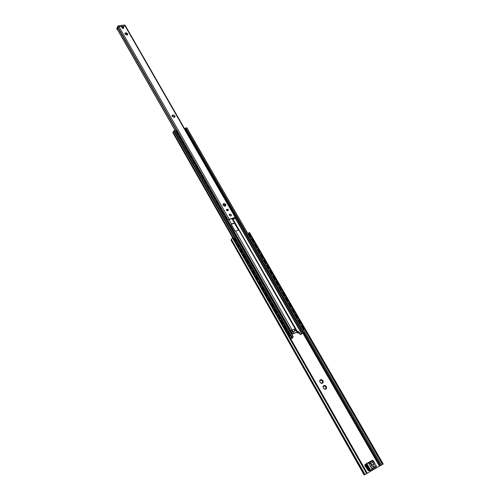 <?xml version="1.0" encoding="UTF-8"?>
<svg xmlns="http://www.w3.org/2000/svg" width="500" height="500" viewBox="0 0 500 500"><rect width="100%" height="100%" fill="white"/><g stroke="black" fill="none" stroke-linecap="round" stroke-linejoin="round"><path stroke-width="0.75" d="M326.244 388.831L324.781 389.312L323.2 387.912L323.25 386.012L324.487 385.406L326.238 386.45L326.594 388.431L326.144 388.819L325.919 387.425M326.106 388.469L326.55 388.225M326.463 388.2L325.913 388.331M326.35 387.137L325.875 387.475L326.163 388.137M326.1 387.287L325.6 386.662L325.956 386.388L325.425 386.744L324.269 385.725M325.056 385.619L325.675 386.556M324.344 385.506L324.025 386.275L323.106 386.275L323.869 386.413M323.125 386.55L323.225 387.7M323.619 388.431L324.619 389.162M325.125 389.369L325.138 388.881M326.144 388.819L325.181 389.081M321.575 383.45L321.769 383M322.8 382.938L322.544 381.562M322.738 381.413L320.906 379.856M320.513 380.538L319.744 380.4L320.669 380.4L321 379.6L321.694 379.75L321.325 380.125M321.694 379.75L323.106 380.988L323.225 382.55L321.825 383.481L319.837 382.025L319.725 380.462L320.106 380.131M322.744 382.594L323.181 382.344M323.094 382.319L322.55 382.456M322.994 381.262L322.506 381.606L322.794 382.262M321.681 379.844L322.312 380.688M320.075 380.069L320.981 379.637M319.844 381.838L319.762 380.669M320.256 382.537L321.25 383.269M322.875 382.944L321.812 383.194M231.35 239.338L232.494 237.963L233.419 238.269L366.812 472.475L366.637 473.612L365.037 474.519L231.412 239.4M366.931 473.006L366.812 472.475M365.056 474.506L364.169 475L230.987 240.019L364.412 474.869M366.763 473.494L383.25 463.988L382.681 463.281L382.212 463.55L382.481 464.425M247.994 233.819L248.85 232.887L249.262 233.275L249.675 232.994L382.681 463.281M249.675 232.994L249.519 232.475M231.419 239.456L230.987 240.019M248.9 233L382.319 464.125L248.906 233.006M290.719 338.812L292.419 338.088L292.594 337.35M291.775 334.256L298.081 331.581L299.1 332.031L300.312 334.144L300.044 334.394L298.825 332.281L297.812 331.831L291.831 334.356M300.312 334.144L300.656 334.438L300.044 334.394M227.581 220.925L292.213 334.069M290.587 338.581L293.087 336.863L290.738 338.663L292.688 337.837M297.481 331.669L296.694 330.281L291.762 332.406L290.75 330.637L294.144 329.281M300.656 334.438L304.538 332.081L300.387 334.688M304.525 331.994L186.85 127.794L185.731 127.975L185.238 128.575L302.887 332.912L185.238 128.575L185.081 129.113M303.369 332.762L302.881 333.206L303.375 332.762M295.837 330.506L294.887 328.85L293.281 329.744M294.887 328.85L295.688 328.544L232.519 218.456M294.837 328.875L291.788 330.156L292.725 331.838M290.763 330.631L295.681 328.519M235 223.269L238.569 230.156L235.525 231.125L235 230.938L231.281 224.431L231.481 223.956L234.531 223.006L235 223.269L295.075 328.638M234.8 223.531L234.306 223.3L231.238 224.262M293.169 336.838L175.356 130.387L174.219 130.569L173.775 131.075L291.581 337.688L173.775 131.075M173.819 131.144L172.869 132.725L232.744 237.894M233.956 218.906L234.944 217.706L228.9 219.569L227.556 220.881L229.175 219.219L235.2 217.362L235.631 217.375L235.394 217.819L233.806 218.912M174.681 116.181L173.544 115.4M173.575 115.344L174.981 116.025L174.488 116.25L175.087 116.85L174.269 116.806L174.475 117.331L172.188 116.269L172.681 116.044L172.081 115.444L172.9 115.487L172.7 114.963L173.512 115.456L172.794 115.256M127.425 33.988L125.688 33.138M225.669 205.613L225.356 204.869M225.562 204.75L224.419 203.825M224.331 203.994L223.556 203.738M228.069 210.469L226.494 209.638C227.362 209.081 227.887 209.363 228.069 210.469L227.706 210.787L226.494 209.631M173.431 117.281L173.594 116.95M174.762 116.95L174.488 116.294M174.262 117.456L174.269 116.838M174.219 115.344L174.037 115.681L174.219 115.344M172.831 115.531L172.175 115.7M172.65 116.081L172.206 116.438M127.206 34.856L125.725 34.613L124.919 33.212L125.738 33.263L125.55 32.806L127.056 33.188L127.863 34.588L127.044 34.538L127.1 35.112M127.537 34.681L127.294 34.1M127.05 35.112L127.05 34.575M125.688 33.306L125.1 33.494M125.463 33.794L125.056 34.15M225.144 206.2L225.162 205.494M223.412 204.869L222.913 204.056L223.725 204.094L223.512 203.487L225.05 203.863L225.837 204.6L225.362 204.838L225.975 205.506L225.162 205.469L225.381 206.081L223.844 205.7L223.05 204.969L223.481 204.769L223.044 205.1M224.269 206.088L224.462 205.712M223.675 204.137L222.938 204.275M122.794 28.388L123.25 28.331M121.919 27.719L122.188 28.106M123.238 28.406L122.031 27.969C120.481 25.669 125.5 27.487 123.238 28.406M230.894 216.025C232.794 212.987 226.594 214.875 230.894 216.025M235.631 217.375L125.475 25.956L118.956 26.637L118 27.306L117.35 29.094L175.162 130.356M227.938 210.875C229.844 207.856 223.644 209.719 227.938 210.875M117.5 29.594L117.35 29.094M227.556 220.881L227.138 221.056M227.731 220.863L228.125 220.706M369.806 461.794L371.95 460.6M368.45 462.6L369.531 462.488L369.125 462.225L370.312 463.1L369.3 463.681L368.45 462.6L365.462 464.375L366.206 466.406L368.581 469.831L370.169 470.487L370.425 469.819L366.925 463.738L368.45 462.6M372.163 460.981L372.45 461.881L372.056 460.538L369.087 462.238M372.056 460.538L372.694 460.175L373.544 461.25L372.55 461.819L373.856 463.944L373.956 466.206C373.038 466.906 372.181 466.625 371.388 465.363L371.388 465.363C373.619 467.281 374.481 466.788 373.956 463.875L371.969 465.019M367.312 463.263L368.237 462.731M372.031 460.556L372.056 461.019L370.244 462.062L370.2 461.662L371.969 460.644M369.131 462.225L370.2 461.662M371.637 464.644L370.244 462.062M366.706 463.95L370.225 470.106L372.019 469.444L372.006 468.406L371.75 469.338M369.175 470.994L367.844 470.25L366.3 467.537L367.844 470.25L369.444 470.894L376.256 466.994L376.25 465.956L372.006 468.406L369.05 463.856L371.744 468.556M367.056 463.925L366.344 464.425L366.981 465.756L366.406 465.9L365.931 464.606L366.719 465.988C367.469 465.406 367.356 464.85 366.375 464.312L364.95 464.613L368.406 462.631M373.6 461.25L376.25 465.956L373.6 461.25M373.581 461.231L372.694 460.175M366.438 465.981L367.556 466.819L366.312 467.531L365.487 466.819L364.744 464.787L365.462 466.819L366.438 465.981M125.5 33.725L125.812 34.081L126.163 33.263M125.531 26.056L118.863 26.65L118.031 27.231L117.362 29.519M127.031 34.975L125.812 34.081M122.231 28.062L122.794 28.319M296.831 331.975L297.887 333.15L299.044 332.663M299.069 332.706L297.775 333.25L296.7 332.031M287.306 331.525L288.069 331.9L289.694 334.756L289.744 335.806L289.262 336.25M289.225 336.188L289.513 334.831L287.881 331.981L287.288 331.531L286.788 331.912M303.494 330.056L303.619 328.869L301.394 325.613L302.175 325.975L303.8 328.787L303.525 330.119M292.45 335.438L292.031 334.256M302.188 327.413L302.575 328.094M301.531 326.662L301.994 326.781L303.019 329.237M288.562 332.769L289.3 334.062M288.406 333.188L287.206 332.644M288.806 335.456L288.894 334.188M298.95 321.806L299.337 322.481M298.3 321.056L299.831 323.025L299.781 323.625M285.325 327.081L286.056 328.369M285.163 327.5L284.081 327.156M285.562 329.762L285.644 328.494M295.731 316.219L296.119 316.894M295.087 315.481L296.606 317.438L296.556 318.031M282.094 321.419L282.825 322.7M282.337 324.094L282.488 323.231L281.644 321.606L280.75 321.306M292.525 310.656L292.906 311.331M291.881 309.925L292.337 310.038L293.35 312.469M278.881 315.781L279.606 317.056M279.119 318.45L279.269 317.587L278.431 315.969L277.544 315.675M289.331 305.125L289.713 305.794M288.694 304.4L290.2 306.331L290.156 306.931M275.681 310.169L276.406 311.444M275.531 310.594L274.35 310.069M275.919 312.831L275.994 311.569M286.15 299.613L286.531 300.275M285.519 298.9L285.969 299L286.975 301.419M272.5 304.587L273.219 305.85M272.35 305.012L271.169 304.488M272.738 307.238L272.806 305.975M282.987 294.125L283.369 294.788M282.362 293.419L283.85 295.325L282.731 293.606L283.806 295.925M269.331 299.025L270.044 300.281M269.562 301.669L269.706 300.806L268.881 299.212L268.006 298.938M279.837 288.663L280.212 289.325M279.219 287.962L280.7 289.862L280.656 290.462M266.175 293.494L266.887 294.744M266.406 296.131L266.544 295.262L265.725 293.675L264.856 293.406M276.7 283.225L277.075 283.881M276.087 282.538L276.525 282.625L277.519 285.019M263.031 287.981L263.744 289.225M263.263 290.613L263.4 289.744L262.587 288.163L261.719 287.9M273.581 277.812L273.95 278.469M272.969 277.131L273.406 277.219L274.394 279.606M259.906 282.494L260.613 283.738M260.138 285.119L260.269 284.25L259.462 282.681L258.6 282.419M270.469 272.425L270.844 273.075M269.862 271.744L271.325 273.606L271.288 274.212M256.794 277.031L257.494 278.269M257.019 279.65L257.156 278.775L256.35 277.219L255.494 276.962M267.375 267.056L267.744 267.706M266.775 266.388L268.225 268.238L268.188 268.844M253.694 271.594L254.394 272.825M253.919 274.206L254.05 273.331L253.25 271.781L252.4 271.531M264.294 261.712L264.662 262.356M263.706 261.05L265.138 262.887L264.05 261.212L265.106 263.494M250.606 266.181L251.306 267.406M250.831 268.788L250.963 267.913L250.169 266.363L249.319 266.125M261.225 256.394L261.594 257.038M260.65 255.738L262.069 257.569L262.038 258.175M247.531 260.794L248.231 262.013M247.763 263.387L247.887 262.512L247.094 260.975L246.25 260.738M258.175 251.1L258.538 251.737M257.587 250.456L259.012 252.269L258.981 252.875M244.475 255.431L245.169 256.644M244.7 258.019L244.825 257.137L244.037 255.613L243.2 255.375M255.131 245.825L255.494 246.462M254.706 245.35L255.969 246.994L255.938 247.6M241.431 250.087L242.119 251.294M241.656 252.669L241.775 251.788L240.994 250.269L240.156 250.044M252.106 240.575L252.463 241.213M251.525 239.944L252.938 241.737L252.906 242.344M238.4 244.769L239.088 245.975M238.625 247.344L238.738 246.462L237.963 244.95L237.131 244.731M283.969 326.962L284.65 327.025L285.719 328.906M272.825 307.031L271.2 304.55M302.1 327.275L302.625 328.194M298.863 321.662L299.387 322.575M295.637 316.081L296.163 316.988M292.431 310.519L292.956 311.425M289.237 304.981L289.756 305.881M286.062 299.469L286.575 300.369M282.894 293.981L283.412 294.875M279.744 288.519L280.256 289.413M276.606 283.081L277.119 283.969M273.488 277.669L273.994 278.55M270.375 272.281L270.881 273.156M267.281 266.913L267.787 267.787M264.2 261.569L264.7 262.438M261.131 256.25L261.631 257.113M258.075 250.956L258.575 251.812M255.037 245.681L255.531 246.537M252.006 240.431L252.5 241.287M301.581 325.538L301.062 325.844M300.25 324.438L300.375 323.25L298.756 320.45L297.831 320.244M297.025 318.85L297.15 317.656L295.538 314.862L294.619 314.669M293.819 313.281L293.931 312.081L292.331 309.306L291.419 309.119M290.619 307.738L290.738 306.537L289.137 303.775L288.231 303.594M287.438 302.219L287.55 301.019L285.963 298.269L285.062 298.1M284.269 296.725L284.381 295.525L282.8 292.787L281.9 292.625M281.119 291.256L281.225 290.056L279.65 287.331L278.762 287.169M277.975 285.812L278.081 284.606L276.512 281.894L275.631 281.744M274.85 280.394L274.95 279.188L273.394 276.488L272.856 276.081L272.512 276.344M271.737 274.994L271.837 273.788L270.287 271.1L269.756 270.7L269.413 270.963M268.637 269.625L268.738 268.412L267.188 265.738L266.325 265.606M265.556 264.275L265.65 263.062L264.113 260.4L263.594 260.006L263.25 260.275M262.481 258.95L262.575 257.738L261.044 255.081L260.188 254.969M259.425 253.644L259.513 252.431L257.987 249.788L257.488 249.406L257.137 249.681M256.381 248.363L256.469 247.15L254.95 244.519L254.456 244.144L254.106 244.419M253.35 243.106L253.431 241.894L251.919 239.275L251.431 238.9L251.081 239.181M249.088 235.35L249.45 235.981M248.512 234.725L248.925 234.781L249.894 237.113M248.994 235.2L249.481 236.056M235.381 239.475L236.062 240.675M235.656 240.8L234.725 239.412L234.119 239.438M234.725 239.412L235.65 240.981M235.6 242.044L235.719 241.163M234.244 238.294L234.887 238.612L236.394 241.256L236.05 242.825M250.331 237.875L250.413 236.656L248.425 233.681L249.094 233.988L250.594 236.6L250.387 237.969M235.987 242.725L236.206 241.319L234.7 238.669L234.219 238.294L233.731 238.762M248.606 233.619L248.075 233.962M298.181 320.012L298.944 320.369L300.556 323.169L300.287 324.5M285.981 330.494L286.262 329.131L284.637 326.287L284.05 325.844L283.556 326.238M284.237 325.769L286.45 329.056L286.494 330.1L286.019 330.556M295.138 314.363L297.331 317.581L297.062 318.913M282.75 324.819L283.025 323.456L281.413 320.625L280.831 320.188L280.338 320.581M281.019 320.112L283.212 323.381L283.263 324.431L282.787 324.888M291.769 308.881L292.512 309.237L294.119 312.013L293.856 313.344M279.531 319.175L279.806 317.806L278.2 314.988L277.625 314.556L277.131 314.956M277.644 314.556L278.387 314.913L279.994 317.731L280.044 318.781L279.575 319.244M288.587 303.356L289.325 303.706L290.919 306.469L290.656 307.806M276.331 313.55L276.6 312.181L275 309.381L274.438 308.95L273.938 309.35M274.625 308.875L276.788 312.106L276.837 313.156L276.369 313.625M285.587 297.781L287.731 300.95L287.475 302.288M273.144 307.956L273.406 306.581L271.819 303.794L271.256 303.369L270.763 303.775M271.275 303.363L272.006 303.719L273.594 306.506L273.65 307.556L273.188 308.031M282.425 292.306L284.562 295.456L284.312 296.8M269.969 302.387L270.231 301.006L268.65 298.231L268.094 297.806L267.6 298.225M268.113 297.806L268.837 298.156L270.419 300.938L270.469 301.988L270.012 302.462M279.119 286.919L279.831 287.262L281.406 289.988L281.156 291.331M266.812 296.837L267.069 295.462L265.494 292.694L264.95 292.275L264.45 292.694M264.969 292.275L265.681 292.625L267.256 295.387L267.312 296.438L266.856 296.919M275.988 281.488L276.7 281.825L278.263 284.538L278.019 285.887M263.669 291.319L263.919 289.938L262.35 287.181L261.812 286.769L261.319 287.194M261.831 286.769L262.538 287.113L264.106 289.862L264.163 290.919L263.712 291.4M272.875 276.081L273.575 276.419L275.138 279.119L274.894 280.469M260.538 285.825L260.788 284.438L259.225 281.7L258.694 281.288L258.2 281.719M258.712 281.288L259.413 281.625L260.975 284.369L260.587 285.906M269.775 270.7L270.469 271.031L272.019 273.719L271.788 275.075M257.419 280.35L257.663 278.962L256.106 276.238L255.588 275.831L255.094 276.262M255.775 275.763L257.85 278.894L257.469 280.438M266.688 265.344L267.375 265.669L268.919 268.35L268.688 269.706M254.319 274.906L254.556 273.512L253.012 270.794L252.494 270.394L252 270.831M252.681 270.331L254.744 273.444L254.369 274.994M263.619 260.006L264.294 260.331L265.831 263L265.606 264.356M251.231 269.481L251.462 268.087L249.925 265.381L249.412 264.988L248.925 265.431M249.438 264.988L250.113 265.319L251.65 268.019L251.281 269.569M260.556 254.7L261.225 255.019L262.756 257.675L262.531 259.037M248.156 264.081L248.388 262.688L246.85 259.994L246.35 259.6L245.856 260.05M246.369 259.6L247.037 259.931L248.575 262.619L248.206 264.175M257.669 249.344L259.7 252.369L259.475 253.738M245.094 258.706L245.319 257.306L243.794 254.625L243.294 254.237L242.806 254.694M243.319 254.237L243.981 254.562L245.506 257.244L245.15 258.8M254.638 244.081L256.65 247.087L256.431 248.456M242.044 253.356L242.269 251.956L240.75 249.288L240.256 248.9L239.769 249.356M240.281 248.9L240.938 249.225L242.456 251.887L242.1 253.45M251.456 238.9L252.106 239.213L253.619 241.831L253.406 243.2M239.013 248.025L239.231 246.625L237.719 243.969L237.231 243.588L236.744 244.05M237.256 243.588L237.906 243.906L239.419 246.562L239.069 248.125M292.056 330.156L293.25 329.656M225.006 206.15L224.056 205.169M223.844 205.694L224.281 205.562L223.831 205.794M227.569 209.737L226.537 210.206M177.769 133.869L177.7 133.406M178.088 133.169L177.581 132.287M177.4 132.637L176.881 132.188L176.794 132.85M180.525 138.694L180.456 138.238M180.844 137.994L180.338 137.113M180.156 137.463L179.638 137.006L179.544 137.669M183.294 143.544L183.231 143.081M183.612 142.844L183.106 141.95M186.075 148.412L186.012 147.95M186.4 147.706L185.888 146.819M188.869 153.3L188.806 152.838M189.188 152.594L188.681 151.7M188.106 151.781L188.794 152.988M191.669 158.206L191.606 157.744M191.994 157.506L191.481 156.606M194.488 163.137L194.425 162.675M194.812 162.431L194.294 161.531M194.112 161.894L193.588 161.431L193.231 161.681M197.306 168.088L197.256 167.625M197.644 167.381L197.125 166.475M200.156 173.062L200.094 172.6M200.481 172.356L199.963 171.444M199.781 171.806L199.406 171.525M203.006 178.056L202.95 177.594M203.337 177.35L202.812 176.431M202.631 176.8L202.25 176.519M205.869 183.069L205.812 182.606M206.2 182.362L205.675 181.444M205.494 181.806L205.106 181.525M208.75 188.106L208.694 187.644M209.081 187.394L208.55 186.475M207.963 186.531L208.681 187.8M211.637 193.162L211.581 192.7M211.969 192.45L211.438 191.525M210.85 191.581L211.569 192.856M214.537 198.244L214.488 197.775M214.875 197.531L214.338 196.6M214.156 196.969L213.756 196.681M217.45 203.344L217.4 202.881M217.787 202.631L217.25 201.7M216.656 201.75L217.387 203.038M220.381 208.469L220.325 208M220.712 207.756L220.181 206.819M219.994 207.188L219.456 206.719L219.288 207.312M223.269 213.556L223.269 213.144M223.656 212.9L223.119 211.956M222.512 212.006L223.256 213.306M222.019 212.094L222.544 212.031L222.219 212.45M182.925 142.306L182.537 142.037M185.706 147.175L185.319 146.9M191.3 156.962L190.906 156.681M196.944 166.838L196.544 166.55M176.513 131.062L178.406 133.725L178.175 135.319M186.794 132.513L186.806 131.8L186.931 132.75M184.919 129.156L186.625 131.844M179.262 135.881L181.169 138.556L180.931 140.15M189.556 137.312L189.569 136.594L189.694 137.55M187.669 133.938L189.381 136.637M182.025 140.719L183.938 143.406L183.7 145M192.331 142.125L192.344 141.412L192.469 142.369M190.425 138.744L192.156 141.456M184.8 145.581L186.725 148.281L186.481 149.869M195.113 146.969L195.125 146.25L195.25 147.206M193.2 143.569L194.944 146.294M187.581 150.463L189.519 153.175L189.275 154.762M197.906 151.825L197.925 151.106L198.044 152.062M195.987 148.412L197.738 151.15M190.381 155.363L192.331 158.088L192.081 159.669M200.719 156.706L200.731 155.981L200.85 156.938M198.781 153.275L200.544 156.031M193.188 160.281L195.15 163.025L194.9 164.606M203.538 161.606L203.55 160.881L203.669 161.838M201.588 158.162L203.363 160.931M196.012 165.225L197.981 167.981L197.725 169.556M206.369 166.525L206.381 165.8L206.5 166.756M204.406 163.069L206.194 165.85M198.844 170.188L200.825 172.956L200.569 174.531M209.213 171.469L209.225 170.738L209.344 171.694M207.244 167.994L209.037 170.787M201.688 175.175L203.681 177.956L203.419 179.525M212.069 176.431L212.081 175.7L212.2 176.656M210.087 172.944L211.894 175.75M204.544 180.181L206.556 182.975L206.281 184.544M214.938 181.412L214.95 180.681L215.069 181.637M212.938 177.913L214.762 180.731M207.413 185.212L209.438 188.019L209.163 189.581M217.812 186.419L217.825 185.681L217.944 186.644M215.806 182.9L217.644 185.738M210.3 190.263L212.331 193.081L212.05 194.644M220.706 191.444L220.719 190.706L220.837 191.669M219.088 188.244L220.538 190.763M213.194 195.331L215.238 198.169L214.95 199.725M223.612 196.488L223.625 195.756L223.744 196.713M221.581 192.944L223.438 195.806M216.1 200.425L218.156 203.275L217.869 204.825M226.531 201.562L226.544 200.819L226.656 201.781M224.488 197.994L226.356 200.875M219.019 205.538L221.088 208.4L220.794 209.956M229.462 206.65L229.469 205.912L229.587 206.869M227.4 203.069L229.288 205.963M221.95 210.675L222.556 210.975L224.031 213.556L223.731 215.1M233.175 218.256L233.625 218.606M232.4 211.762L232.413 211.019L232.531 211.981M230.756 208.519L232.225 211.075M185.062 129.113L186.806 131.8M187.812 133.894L189.569 136.594M190.575 138.694L192.344 141.412M193.35 143.519L195.125 146.25M196.131 148.363L197.925 151.106M198.931 153.225L200.731 155.981M201.737 158.112L203.55 160.881M204.556 163.019L206.381 165.8M207.394 167.944L209.225 170.738M210.238 172.887L212.081 175.7M213.094 177.856L214.95 180.681M215.963 182.844L217.825 185.681M219.275 188.194L220.719 190.706M221.737 192.887L223.625 195.756M224.638 197.938L226.544 200.819M227.556 203.012L229.469 205.912M230.938 208.463L232.413 211.019M178.094 135.175L178.219 133.769L176.838 131.356L176.469 131.056L176.031 131.569M180.85 140.006L180.975 138.6L179.594 136.181L179.219 135.875L178.781 136.381M183.625 144.863L183.75 143.45L182.362 141.025L181.981 140.712L181.544 141.219M186.406 149.731L186.537 148.325L185.144 145.887L184.756 145.575L184.319 146.075M189.2 154.625L189.331 153.219L187.931 150.769L187.544 150.456L187.1 150.956M192.006 159.537L192.144 158.138L190.738 155.675L190.344 155.356L189.9 155.85M194.825 164.475L194.963 163.069L193.55 160.6L193.15 160.281L192.706 160.769M197.65 169.425L197.794 168.031L196.375 165.55L195.975 165.225L195.531 165.706M200.494 174.406L200.637 173.006L199.219 170.512L198.806 170.188L198.363 170.669M203.35 179.4L203.494 178.006L202.069 175.506L201.656 175.175L201.206 175.65M206.213 184.419L206.363 183.025L204.931 180.512L204.513 180.181L204.062 180.656M209.094 189.462L209.244 188.069L207.806 185.544L207.381 185.206L206.931 185.675M211.981 194.525L212.144 193.131L210.694 190.6L210.263 190.256L209.812 190.725M214.887 199.606L215.05 198.219L213.594 195.675L213.156 195.331L212.706 195.794M217.8 204.713L217.969 203.325L216.506 200.769L216.062 200.425L215.613 200.881M220.731 209.838L220.9 208.456L219.431 205.888L218.988 205.538L218.531 205.994M223.669 214.988L223.844 213.612L222.369 211.031L221.919 210.675L221.462 211.125M226.219 218.312L226.112 219.237M226.606 218.069L226.069 217.119M225.456 217.162L225.881 217.494M225.475 217.181L225.162 217.606M233.669 218.688L233.056 218.837L232.963 218.337M235.356 216.9L235.369 216.156L235.481 217.119M233.275 213.281L235.181 216.213M226.625 220.162L226.8 218.787L225.319 216.194L224.862 215.837L224.406 216.281M233.431 213.231L235.369 216.156M224.894 215.837L225.506 216.137L226.988 218.725L226.688 220.275M233.056 218.837L232.794 218.369L233.056 218.837M224.281 205.562L224.006 205.087L224.475 204.95L225.138 206.106M325.044 385.712L324.681 385.988M324.894 385.469L324.506 385.769M326.469 386.863L326.081 387.163M326.594 388.431L326.2 388.731M326.238 386.45L325.844 386.75M321.538 379.6L321.15 379.906M323.106 380.988L322.719 381.294M323.225 382.55L322.837 382.856M322.875 380.581L322.488 380.887M232.494 237.963L366.637 473.612M232.8 237.894L366.85 473.325M249.262 233.275L382.212 463.55M249.5 232.45L383.162 463.869M248.85 232.894L249.494 232.456L248.869 232.913M250.456 237.887L251.15 239.1M253.475 243.119L254.175 244.338M256.5 248.375L257.213 249.6M259.544 253.656L260.256 254.887M262.606 258.956L263.319 260.194M265.675 264.281L266.394 265.525M268.756 269.625L269.481 270.881M271.856 275L272.587 276.262M274.969 280.394L275.7 281.669M278.094 285.812L278.831 287.094M281.231 291.256L281.975 292.544M284.387 296.725L285.138 298.019M287.556 302.213L288.306 303.519M288.812 304.4L290.188 306.781M290.738 307.731L291.494 309.044M293.931 313.269L294.694 314.594M297.137 318.837L297.906 320.169M300.363 324.431L301.137 325.769M301.656 326.662L303.05 329.087M303.606 330.044L381.444 465.012M250.425 237.925L251.119 239.137M253.444 243.156L254.144 244.375M256.469 248.412L257.175 249.638M259.513 253.694L260.225 254.925M262.575 258.994L263.288 260.231M265.644 264.319L266.363 265.562M268.725 269.662L269.45 270.919M271.825 275.031L272.556 276.3M274.938 280.431L275.669 281.7M278.062 285.85L278.8 287.131M281.2 291.288L281.944 292.581M284.35 296.756L285.1 298.056M287.519 302.25L288.275 303.556M288.756 304.4L290.175 306.85M290.7 307.762L291.456 309.081M293.894 313.306L294.656 314.631M297.106 318.869L297.875 320.206M300.331 324.462L301.1 325.8M301.594 326.662L303.038 329.162M303.569 330.075L381.4 465.037M303.931 332.5L380.575 465.5M303.412 332.938L379.963 465.844M303.038 333.419L379.444 466.138M233.519 238.388L366.838 472.456L233.506 238.369M231.388 239.506L364.988 474.544M291.856 332.344L292.663 333.762M293.106 331.656L293.913 333.075M296.087 330.4L296.894 331.812M296.656 330.256L295.688 328.569L296.663 330.256M294.869 330.913L293.988 329.369M293 331.706L292.113 330.156M234.638 223.356L238.538 230.162L234.625 223.35M228.075 220.75L290.844 330.575M235.575 231.106L292.094 329.888M228.962 219.55L231.481 223.956M232.506 218.456L295.663 328.5M224.219 205.119L224.519 205.637M231.969 218.625L234.488 223.019M175.175 130.356L293.087 336.863M174.219 130.569L292.137 337.269M173.819 130.838L291.694 337.537M173.806 130.869L291.669 337.562M173.194 132.131L233.85 238.612M236.163 242.681L236.863 243.9M239.188 247.981L239.887 249.213M242.219 253.306L242.925 254.544M245.269 258.656L245.975 259.906M248.331 264.031L249.044 265.287M251.406 269.431L252.125 270.694M254.494 274.85L255.219 276.125M257.594 280.3L258.325 281.575M260.712 285.769L261.444 287.056M263.844 291.262L264.581 292.562M266.988 296.781L267.731 298.087M270.144 302.325L270.894 303.644M273.319 307.894L274.069 309.219M274.519 310.012L276.012 312.625M276.506 313.494L277.262 314.825M279.706 319.113L280.469 320.45M282.919 324.756L283.688 326.106M284.144 326.906L285.656 329.562M286.15 330.425L286.925 331.788M287.381 332.594L288.9 335.256M289.394 336.125L290.738 338.481M172.931 132.406L233.025 237.938M172.9 132.463L232.95 237.913M186.675 127.762L304.45 332.025M185.731 127.975L303.525 332.419M185.338 128.238L303.081 332.688M185.263 128.363L302.981 332.781M235.5 217.688L302.169 333.569M235.25 217.969L301.869 333.794M235.169 218.038L301.781 333.869M174.894 116.525L174.713 116.85M174.569 115.669L174.387 115.994M172.438 115.356L172.262 115.681M173.225 115.031L173.044 115.356M127.675 34.306L127.519 34.656M127.387 33.519L127.231 33.869M126.519 32.956L126.363 33.306M125.281 33.131L125.131 33.487M126.069 32.875L125.919 33.225M118.956 26.637L229.175 219.219M124.994 25.8L235.2 217.362M117.888 27.844L176.988 131.25M178.444 133.794L179.744 136.069M181.206 138.625L182.512 140.912M183.975 143.481L185.287 145.775M186.762 148.35L188.081 150.656M189.556 153.244L190.881 155.562M192.369 158.162L193.694 160.487M195.188 163.094L196.525 165.431M198.019 168.05L199.363 170.4M200.869 173.031L202.213 175.387M203.725 178.031L205.075 180.394M206.594 183.05L207.95 185.425M209.475 188.094L210.837 190.475M212.369 193.156L213.738 195.55M215.275 198.244L216.65 200.644M218.194 203.35L219.575 205.763M221.125 208.475L222.512 210.906M224.069 213.631L225.463 216.069M227.025 218.806L227.887 220.312M117.338 29.175L175.106 130.369M117.375 29.369L175.044 130.387L117.419 29.475M118 27.306L228.113 219.9M117.888 27.575L227.944 220.119M230.888 216.012C231.7 215.019 231.337 214.381 229.794 214.106C228.981 215.1 229.344 215.731 230.888 216.012C231.7 215.019 231.337 214.381 229.794 214.106C228.981 215.1 229.344 215.731 230.888 216.006M366.225 463.837L368.969 462.269L366.219 463.881M369.513 461.962L371.956 460.594M371.388 465.356L370.319 463.1L371.369 465.363M373.956 463.875L372.781 462.206M372.45 461.881L372.681 462.275L370.744 463.381M369.531 462.488L370.3 463.106L369.544 462.456M369.219 462.275L370.213 461.706M367.556 466.819L369.106 469.531L370.425 469.819M368.325 462.931L369.05 463.856M376.425 466.456L376.287 465.931M366.225 465.8L365.806 465.062M369.106 469.531L367.856 470.238M370.894 464.244L372.369 466.1L370.894 464.237M370.919 464.294L372.331 466.394M117.163 29.319L116.85 28.769L117.7 26.231M116.85 29.038L117.156 29.581M118.181 25.875L124.412 25.013M125.087 25.787L124.775 25.244L125.188 25.375L124.494 25L118.269 25.863L116.831 28.331M118.031 27.231L117.719 26.681L118.55 26.106L118.863 26.65M123.494 28.238L123.394 27.188C121.444 27.169 121.475 27.519 123.494 28.238L123.394 27.188C121.831 26.669 121.4 26.919 122.094 27.944L123.494 28.238M122.044 26.938L122.094 27.944M288.962 334.6L287.887 332.713M282.488 323.231L281.419 321.362M279.269 317.587L278.206 315.725M276.069 311.969L275.012 310.113M272.881 306.375L271.831 304.531M269.706 300.806L268.663 298.969M266.544 295.262L265.506 293.431M263.4 289.744L262.362 287.919M260.269 284.25L259.237 282.438M257.156 278.775L256.125 276.975M254.05 273.331L253.025 271.537M250.963 267.913L249.944 266.125M247.887 262.512L246.869 260.731M244.825 257.137L243.812 255.369M241.775 251.788L240.769 250.025M238.738 246.462L237.738 244.706M177.662 134.425C177.756 132.863 177.356 132.162 176.462 132.319M180.419 139.25C180.512 137.694 180.113 136.988 179.213 137.137M183.188 144.1C183.287 142.544 182.881 141.838 181.975 141.981M185.969 148.969C186.069 147.413 185.662 146.706 184.75 146.838M186.05 148.588L185.931 148.906M188.762 153.856C188.863 152.306 188.456 151.594 187.537 151.719M191.562 158.769C191.669 157.219 191.262 156.5 190.338 156.619M194.381 163.7C194.488 162.15 194.081 161.431 193.15 161.544M197.206 168.65C197.319 167.1 196.906 166.381 195.969 166.481M197.3 168.219L197.169 168.581M200.05 173.625C200.162 172.075 199.75 171.35 198.806 171.45M200.144 173.175L200.006 173.55M202.9 178.619C203.019 177.075 202.6 176.344 201.65 176.431M205.763 183.631C205.888 182.094 205.469 181.356 204.513 181.438M205.863 183.156L205.719 183.556M208.637 188.669C208.762 187.131 208.344 186.394 207.381 186.469M211.531 193.731C211.656 192.188 211.238 191.45 210.263 191.519M211.631 193.225L211.481 193.65M214.431 198.806C214.562 197.275 214.137 196.531 213.162 196.588M214.537 198.287L214.381 198.725L214.488 198.181M217.344 203.912C217.481 202.375 217.056 201.631 216.069 201.681M217.45 203.375L217.294 203.825L217.406 203.287M220.269 209.037C220.406 207.506 219.981 206.756 218.988 206.794M219.144 207.056L219.462 206.863M220.381 208.487L220.219 208.95L220.331 208.412M223.206 214.181C223.35 212.65 222.919 211.9 221.925 211.931M222.075 212.194L222.4 212.006M186.012 131.15L185.644 130.506M186 131.131L185.65 130.525M194.319 145.588L193.944 144.938M194.306 145.569L193.956 144.956M197.113 150.444L196.737 149.787M197.1 150.419L196.75 149.806M199.919 155.319L199.537 154.656M199.906 155.294L199.55 154.675M202.738 160.212L202.356 159.55M202.725 160.188L202.362 159.569M211.256 175.019L210.869 174.35M211.244 174.994L210.881 174.369M214.119 179.994L213.731 179.319M214.106 179.975L213.744 179.344M216.994 184.994L216.606 184.319M216.981 184.969L216.619 184.338M222.787 195.056L222.394 194.375M222.775 195.031L222.406 194.394M231.562 210.312L231.169 209.619M231.55 210.287L231.181 209.638M225.019 217.356L225.35 217.169M226.163 219.35C226.306 217.825 225.875 217.069 224.869 217.087M226.456 209.8L226.663 210.156M225.188 204.481L225.381 204.812M226.588 210.3L227.75 209.95L226.531 210.194M297.5 331.688L296.694 330.281M293.244 336.831L175.356 130.387M304.606 331.987L186.85 127.794M301.769 333.894L235.15 218.056M227.8 220.856L227.419 220.975M234.5 218.787L233.919 218.962M229.794 214.106C228.812 214.519 229.088 215.169 230.619 216.05C231.912 215.456 231.637 214.806 229.794 214.106M368.988 462.294L366.2 463.65M372.319 460.387L369.525 461.75M373.275 466.594L373.956 466.206C373.062 466.912 372.212 466.625 371.4 465.356L370.331 463.088M370.188 461.619L372.006 460.569M372.819 460.2L376.325 465.913L376.337 466.925M366.425 465.9L365.931 464.606M366.3 467.537L365.475 466.825M366.213 465.788L365.806 465.081M125.506 25.919L125.188 25.375M235.219 215.888L234.469 214.594M236.144 240.812L235.763 239.913M234.775 239.494L234.213 239.606M250.481 236.4L249.606 234.887M239.163 246.106L238.781 245.206M237.794 244.781L237.231 244.9M253.494 241.625L252.619 240.106M251.988 240.037L251.631 240.131M242.194 251.425L241.812 250.519M240.819 250.1L240.256 250.212M256.525 246.869L255.644 245.35M255.006 245.281L254.656 245.369M245.238 256.762L244.856 255.856M243.863 255.438L243.3 255.55M259.562 252.138L258.681 250.613M248.294 262.131L247.913 261.219M246.912 260.8L246.35 260.912M262.619 257.425L261.737 255.9M251.369 267.519L250.981 266.606M249.981 266.181L249.419 266.3M265.681 262.744L264.8 261.212M264.113 261.15L263.8 261.238M254.456 272.931L254.062 272.019M253.062 271.594L252.5 271.712M268.762 268.081L267.881 266.544M267.2 266.481L266.881 266.569M225.487 217.194L224.963 217.256M232.269 210.769L231.519 209.475M229.331 205.669L228.588 204.375M219.613 206.894L219.081 206.956M226.406 200.594L225.662 199.3M216.688 201.775L216.163 201.838M223.5 195.538L222.756 194.244M213.781 196.681L213.25 196.744M220.6 190.5L219.856 189.213M210.881 191.612L210.356 191.669M217.712 185.487L216.975 184.2M208 186.556L207.469 186.619M301.95 327.106L302.712 328.419M298.712 321.494L299.469 322.806M295.494 315.912L296.244 317.213M292.288 310.35L293.038 311.65M289.094 304.819L289.844 306.106M285.919 299.306L286.663 300.594M282.756 293.819L283.494 295.1M279.606 288.363L280.338 289.631M276.469 282.925L277.2 284.188M273.344 277.512L274.075 278.769M270.238 272.119L270.963 273.375M267.144 266.756L267.869 268.006M264.062 261.413L264.781 262.656M260.994 256.094L261.712 257.331M257.944 250.8L258.656 252.031M254.9 245.531L255.613 246.756M251.875 240.281L252.581 241.5M288.106 332.956L288.881 334.394M284.869 327.269L285.637 328.694M275.231 310.363L275.988 311.769M272.05 304.775L272.8 306.175M248.856 235.05L249.562 236.269M257.55 278.369L257.162 277.45M256.163 277.025L255.594 277.144M271.856 273.444L270.969 271.9M270.3 271.837L269.969 271.925M260.669 283.831L260.275 282.906M259.269 282.488L258.706 282.6M274.969 278.825L274.075 277.281M273.406 277.219L273.069 277.306M214.838 180.494L214.1 179.213M205.113 181.519L204.594 181.588M177.05 132.4L176.531 132.444M188.137 151.794L187.619 151.85M177.119 132.413L177.688 133.55M177.706 133.787L177.619 134.344M179.875 137.238L180.45 138.381M182.644 142.081L183.219 143.231M185.419 146.944L186 148.1M186.019 148.331L185.925 148.887M191.012 156.731L191.6 157.894M193.825 161.656L194.412 162.825M196.65 166.606L197.244 167.781M197.262 168.019L197.162 168.569M199.488 171.569L200.081 172.75M200.1 172.994L200 173.538M202.331 176.562L202.938 177.744M205.194 181.569L205.8 182.763M205.819 183.006L205.712 183.544M211.588 193.1L211.475 193.637M213.85 196.731L214.475 197.938M219.688 206.944L220.312 208.162M225.575 217.25L226.206 218.475M226.225 218.731L226.106 219.256M263.794 289.319L263.4 288.387M262.394 287.969L261.825 288.087M278.087 284.237L277.194 282.688M276.512 282.625L276.188 282.712M266.938 294.825L266.537 293.894M265.531 293.475L264.962 293.594M281.225 289.669L280.325 288.119M279.644 288.05L279.319 288.144M270.094 300.363L269.688 299.425M268.681 299.006L268.113 299.125M284.375 295.125L283.475 293.569M282.781 293.506L282.462 293.594M273.263 305.925L272.856 304.981M271.85 304.562L271.281 304.681M287.538 300.606L286.637 299.05M285.938 298.981L285.619 299.069M276.444 311.506L276.038 310.562M275.025 310.144L274.456 310.262M290.712 306.112L289.812 304.55M279.644 317.119L279.231 316.169M278.225 315.75L277.65 315.869M293.906 311.644L293 310.075M282.856 322.756L282.444 321.8M281.431 321.381L280.856 321.5M297.113 317.2L296.206 315.625M286.081 328.419L285.669 327.463M300.331 322.781L299.419 321.2M287.894 332.725L287.319 332.844M289.325 334.106L288.906 333.144M303.569 328.387L302.656 326.806M211.981 175.525L211.244 174.244M202.269 176.519L201.737 176.581M209.131 170.575L208.394 169.294M199.425 171.531L198.888 171.594M206.294 165.644L205.556 164.369M196.588 166.569L196.05 166.625M203.469 160.738L202.731 159.462M200.656 155.85L199.919 154.575M190.956 156.7L190.419 156.756M197.85 150.981L197.119 149.713M195.062 146.137L194.331 144.869M185.369 146.912L184.825 146.969M192.281 141.312L191.556 140.044M182.594 142.05L182.05 142.106M189.519 136.506L188.787 135.238M179.994 137.244L179.288 137.262M186.762 131.719L186.031 130.456"/></g></svg>
